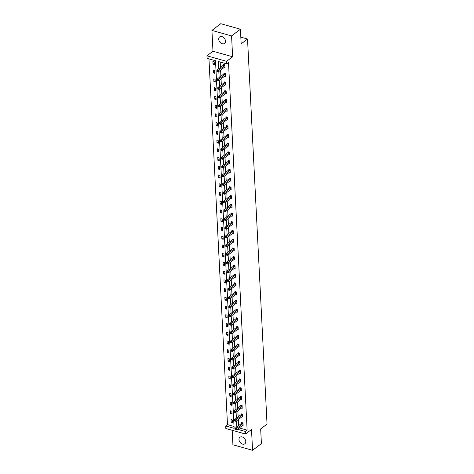 <?xml version="1.0" encoding="UTF-8"?>
<svg xmlns="http://www.w3.org/2000/svg" width="474" height="474" viewBox="0 0 474 474"><rect width="100%" height="100%" fill="white"/><g stroke="black" fill="none" stroke-linecap="round" stroke-linejoin="round"><path stroke-width="0.71" d="M225.5 41.131A4.088 2.939 52.8 0 1 224.569 43.43A4.088 2.939 52.8 0 1 220.925 43.093A4.088 2.939 52.8 0 1 218.704 39.224A4.088 2.939 52.8 0 1 219.628 36.919A4.088 2.939 52.8 0 1 223.272 37.262A4.088 2.939 52.8 0 1 225.5 41.131M245.781 441.495A4.088 2.939 52.8 0 1 244.851 443.794A4.088 2.939 52.8 0 1 241.207 443.457A4.088 2.939 52.8 0 1 238.985 439.588A4.088 2.939 52.8 0 1 239.909 437.283A4.088 2.939 52.8 0 1 243.559 437.626A4.088 2.939 52.8 0 1 245.781 441.495M232.183 430.297L232.918 444.778L252.559 450.3L251.504 429.468L245.485 434.036L225.843 428.514L225.713 425.966L234.126 428.336L215.504 60.725L207.091 58.361L206.96 55.814L226.608 61.336L226.732 63.883L218.318 61.519L218.686 68.789M240.419 29.222L231.567 35.935L211.925 30.419L220.771 23.7L240.419 29.222L241.159 43.863L247.529 39.028L267.04 424.106L260.664 428.94L261.411 443.581L252.559 450.3M208.957 58.883L227.484 424.627L225.713 425.966M211.925 30.419L212.98 51.245L206.96 55.814M247.529 39.028L240.822 37.144M224.712 76.124L225.411 76.326L225.269 73.523L223.941 73.15L223.971 73.778M225.594 93.597L226.294 93.793L226.151 90.996L224.824 90.623L224.854 91.245M226.477 111.07L227.176 111.266L227.034 108.463L225.707 108.09L225.743 108.718M227.366 128.537L228.065 128.732L227.923 125.936L226.596 125.563L226.625 126.191M228.249 146.01L228.948 146.205L228.806 143.403L227.479 143.03L227.508 143.658M229.132 163.477L229.831 163.678L229.694 160.876L228.367 160.502L228.397 161.13M230.02 180.95L230.72 181.145L230.577 178.348L229.25 177.975L229.28 178.597M230.903 198.422L231.602 198.618L231.46 195.815L230.133 195.442L230.168 196.07M231.792 215.889L232.491 216.085L232.349 213.288L231.022 212.915L231.051 213.543M232.675 233.362L233.374 233.558L233.232 230.755L231.904 230.382L231.934 231.01M233.558 250.829L234.257 251.03L234.115 248.228L232.787 247.855L232.823 248.483M234.446 268.302L235.145 268.497L235.003 265.701L233.676 265.327L233.706 265.95M235.329 285.775L236.028 285.97L235.886 283.168L234.559 282.794L234.589 283.422M236.212 303.242L236.911 303.437L236.769 300.64L235.442 300.267L235.477 300.895M237.101 320.714L237.8 320.91L237.658 318.107L236.33 317.734L236.36 318.362M237.984 338.181L238.683 338.383L238.541 335.58L237.213 335.207L237.249 335.835M238.872 355.654L239.571 355.85L239.429 353.053L238.102 352.68L238.132 353.302M239.755 373.127L240.454 373.322L240.312 370.52L238.985 370.147L239.014 370.775M240.638 390.594L241.337 390.789L241.195 387.993L239.868 387.619L239.903 388.247M241.527 408.067L242.226 408.262L242.084 405.46L240.756 405.086L240.786 405.714M242.41 425.534L243.109 425.735L242.966 422.932L241.639 422.559L241.669 423.187M220.185 62.041L220.457 67.45M220.594 70.176L220.902 76.184M221.038 78.915L221.34 84.917M221.482 87.649L221.785 93.656M221.921 96.382L222.229 102.39M222.365 105.115L222.673 111.123M222.81 113.855L223.112 119.857M223.254 122.588L223.556 128.596M223.692 131.322L224.001 137.33M224.137 140.061L224.439 146.063M224.581 148.795L224.883 154.802M225.02 157.528L225.328 163.536M225.464 166.267L225.766 172.269M225.908 175.001L226.211 181.009M226.347 183.734L226.655 189.742M226.791 192.468L227.093 198.476M227.236 201.207L227.538 207.209M227.674 209.941L227.982 215.948M228.118 218.674L228.421 224.682M228.563 227.413L228.865 233.415M229.001 236.147L229.309 242.155M229.446 244.88L229.748 250.888M229.89 253.62L230.192 259.622M230.328 262.353L230.637 268.361M230.773 271.087L231.081 277.094M231.217 279.82L231.519 285.828M231.662 288.559L231.964 294.561M232.1 297.293L232.408 303.301M232.544 306.026L232.847 312.034M232.989 314.766L233.291 320.768M233.427 323.499L233.735 329.507M233.872 332.233L234.174 338.24M234.316 340.972L234.618 346.974M234.754 349.705L235.063 355.713M235.199 358.439L235.501 364.447M235.643 367.172L235.945 373.18M236.082 375.912L236.39 381.914M236.526 384.645L236.828 390.653M236.97 393.379L237.273 399.386M237.409 402.118L237.717 408.12M237.853 410.851L238.155 416.859M238.298 419.585L238.6 425.593M239.252 427.933L247.126 430.143L228.504 62.538L226.732 63.883M241.965 416.8L242.664 416.996L242.522 414.199L241.195 413.826L241.23 414.448M241.082 399.333L241.781 399.529L241.639 396.726L240.312 396.353L240.342 396.981M240.2 381.86L240.899 382.056L240.756 379.259L239.429 378.886L239.459 379.508M239.311 364.387L240.01 364.583L239.868 361.786L238.541 361.413L238.576 362.041M238.428 346.921L239.127 347.116L238.985 344.314L237.658 343.94L237.687 344.568M237.545 329.448L238.238 329.643L238.102 326.847L236.775 326.473L236.804 327.096M236.656 311.981L237.356 312.176L237.213 309.374L235.886 309.001L235.922 309.629M235.774 294.508L236.473 294.704L236.33 291.907L235.003 291.534L235.033 292.156M234.885 277.035L235.584 277.231L235.442 274.434L234.115 274.061L234.15 274.689M234.002 259.568L234.701 259.764L234.559 256.961L233.232 256.588L233.261 257.216M233.119 242.096L233.818 242.291L233.676 239.494L232.349 239.121L232.379 239.743M232.23 224.629L232.93 224.824L232.787 222.022L231.46 221.648L231.496 222.276M231.348 207.156L232.047 207.351L231.904 204.555L230.577 204.181L230.607 204.804M230.465 189.683L231.164 189.878L231.022 187.082L229.694 186.709L229.724 187.337M229.576 172.216L230.275 172.412L230.133 169.609L228.806 169.236L228.841 169.864M228.693 154.743L229.392 154.939L229.25 152.142L227.923 151.769L227.953 152.391M227.804 137.276L228.504 137.472L228.361 134.669L227.034 134.296L227.07 134.924M226.922 119.803L227.621 119.999L227.479 117.202L226.151 116.829L226.181 117.451M226.039 102.331L226.738 102.526L226.596 99.73L225.269 99.356L225.298 99.984M225.15 84.864L225.849 85.059L225.707 82.257L224.38 81.883L224.415 82.512M224.267 67.391L224.966 67.586L224.824 64.79L223.497 64.417L223.527 65.039M247.126 430.143L245.354 431.488L245.485 434.036M212.98 51.245L232.621 56.767L231.567 35.935M232.621 56.767L226.608 61.336M237.48 429.278L245.354 431.488M218.828 71.521L219.13 77.529M219.266 80.254L219.575 86.262M219.711 88.993L220.013 94.996M220.155 97.727L220.457 103.735M220.594 106.46L220.902 112.468M221.038 115.194L221.34 121.202M221.482 123.933L221.785 129.935M221.927 132.667L222.229 138.675M222.365 141.4L222.673 147.408M222.81 150.139L223.112 156.142M223.254 158.873L223.556 164.881M223.692 167.606L224.001 173.614M224.137 176.346L224.439 182.348M224.581 185.079L224.883 191.087M225.02 193.813L225.328 199.821M225.464 202.546L225.766 208.554M225.908 211.286L226.211 217.288M226.347 220.019L226.655 226.027M226.791 228.752L227.093 234.76M227.236 237.492L227.538 243.494M227.674 246.225L227.982 252.233M228.118 254.959L228.421 260.967M228.563 263.698L228.865 269.7M229.001 272.432L229.309 278.439M229.446 281.165L229.748 287.173M229.89 289.898L230.192 295.906M230.334 298.638L230.637 304.64M230.773 307.371L231.081 313.379M231.217 316.105L231.519 322.113M231.662 324.844L231.964 330.846M232.1 333.578L232.408 339.585M232.544 342.311L232.847 348.319M232.989 351.05L233.291 357.052M233.427 359.784L233.735 365.792M233.872 368.517L234.174 374.525M234.316 377.251L234.618 383.259M234.754 385.99L235.063 391.992M235.199 394.724L235.501 400.731M235.643 403.457L235.945 409.465M236.082 412.196L236.39 418.198M236.526 420.93L236.828 426.938M227.484 424.627L234.032 426.464M214.207 61.804L214.349 64.606L213.022 64.233L212.879 61.43L214.207 61.804M214.651 70.537L214.793 73.34L213.46 72.966L213.324 70.164L214.651 70.537M215.089 79.277L215.232 82.073L213.904 81.7L213.762 78.903L215.089 79.277M215.534 88.01L215.676 90.812L214.349 90.439L214.207 87.637L215.534 88.01M215.978 96.743L216.12 99.546L214.793 99.173L214.651 96.37L215.978 96.743M216.417 105.483L216.559 108.279L215.232 107.906L215.089 105.11L216.417 105.483M216.861 114.216L217.003 117.013L215.676 116.64L215.534 113.843L216.861 114.216M217.305 122.95L217.448 125.752L216.12 125.379L215.978 122.576L217.305 122.95M217.744 131.683L217.886 134.486L216.559 134.112L216.417 131.316L217.744 131.683M218.188 140.423L218.33 143.219L217.003 142.846L216.861 140.049L218.188 140.423M218.633 149.156L218.775 151.958L217.448 151.585L217.305 148.783L218.633 149.156M219.071 157.889L219.213 160.692L217.886 160.319L217.744 157.516L219.071 157.889M219.515 166.629L219.658 169.425L218.33 169.052L218.188 166.256L219.515 166.629M219.96 175.362L220.102 178.165L218.775 177.791L218.633 174.989L219.96 175.362M220.398 184.096L220.54 186.898L219.213 186.525L219.071 183.722L220.398 184.096M220.843 192.835L220.985 195.632L219.658 195.258L219.515 192.462L220.843 192.835M221.287 201.569L221.429 204.365L220.102 203.992L219.96 201.195L221.287 201.569M221.731 210.302L221.868 213.104L220.54 212.731L220.404 209.929L221.731 210.302M222.17 219.035L222.312 221.838L220.985 221.465L220.843 218.668L222.17 219.035M222.614 227.775L222.756 230.571L221.429 230.198L221.287 227.402L222.614 227.775M223.058 236.508L223.201 239.311L221.873 238.937L221.731 236.135L223.058 236.508M223.497 245.242L223.639 248.044L222.312 247.671L222.17 244.868L223.497 245.242M223.941 253.981L224.084 256.778L222.756 256.404L222.614 253.608L223.941 253.981M224.386 262.714L224.528 265.517L223.201 265.144L223.058 262.341L224.386 262.714M224.824 271.448L224.966 274.25L223.639 273.877L223.497 271.075L224.824 271.448M225.269 280.187L225.411 282.984L224.084 282.611L223.941 279.814L225.269 280.187M225.713 288.921L225.855 291.717L224.528 291.344L224.386 288.548L225.713 288.921M226.151 297.654L226.294 300.457L224.966 300.083L224.824 297.281L226.151 297.654M226.596 306.388L226.738 309.19L225.411 308.817L225.269 306.02L226.596 306.388M227.04 315.127L227.182 317.924L225.855 317.55L225.713 314.754L227.04 315.127M227.479 323.861L227.621 326.663L226.294 326.29L226.151 323.487L227.479 323.861M227.923 332.594L228.065 335.396L226.738 335.023L226.596 332.221L227.923 332.594M228.367 341.333L228.509 344.13L227.182 343.757L227.04 340.96L228.367 341.333M228.806 350.067L228.948 352.869L227.621 352.496L227.479 349.694L228.806 350.067M229.25 358.8L229.392 361.603L228.065 361.229L227.923 358.427L229.25 358.8M229.694 367.54L229.837 370.336L228.509 369.963L228.367 367.166L229.694 367.54M230.139 376.273L230.275 379.07L228.948 378.696L228.812 375.9L230.139 376.273M230.577 385.007L230.72 387.809L229.392 387.436L229.25 384.633L230.577 385.007M231.022 393.74L231.164 396.542L229.837 396.169L229.694 393.373L231.022 393.74M231.466 402.479L231.608 405.276L230.281 404.903L230.139 402.106L231.466 402.479M231.904 411.213L232.047 414.015L230.72 413.642L230.577 410.839L231.904 411.213M232.349 419.946L232.491 422.749L231.164 422.375L231.022 419.573L232.349 419.946M232.426 421.422L231.164 422.375M231.982 412.682L230.72 413.642M231.537 403.949L230.281 404.903M231.093 395.215L229.837 396.169M230.654 386.476L229.392 387.436M230.21 377.742L228.948 378.696M229.766 369.009L228.509 369.963M229.327 360.27L228.065 361.229M228.883 351.536L227.621 352.496M228.438 342.803L227.182 343.757M228 334.069L226.738 335.023M227.556 325.33L226.294 326.29M227.111 316.596L225.855 317.55M226.673 307.863L225.411 308.817M226.228 299.124L224.966 300.083M225.784 290.39L224.528 291.344M225.346 281.657L224.084 282.611M224.901 272.917L223.639 273.877M224.457 264.184L223.201 265.144M224.018 255.45L222.756 256.404M223.574 246.717L222.312 247.671M223.13 237.978L221.873 238.937M222.685 229.244L221.429 230.198M222.247 220.511L220.985 221.465M221.802 211.771L220.54 212.731M221.358 203.038L220.102 203.992M220.92 194.304L219.658 195.258M220.475 185.565L219.213 186.525M220.031 176.832L218.775 177.791M219.592 168.098L218.33 169.052M219.148 159.365L217.886 160.319M218.704 150.625L217.448 151.585M218.265 141.892L217.003 142.846M217.821 133.158L216.559 134.112M217.376 124.419L216.12 125.379M216.938 115.686L215.676 116.64M216.494 106.952L215.232 107.906M216.049 98.213L214.793 99.173M215.611 89.479L214.349 90.439M215.166 80.746L213.904 81.7M214.722 72.012L213.46 72.966M214.278 63.273L213.022 64.233M242.818 423.774L241.491 423.401L235.051 428.289L236.378 428.662L242.818 423.774A0.64 0.32 105.7 0 0 242.949 423.632L242.996 423.56M235.537 429.32L235.009 429.171L235.039 429.728L235.566 429.877L235.537 429.32L236.378 428.662L236.449 430.06L242.889 425.172A0.64 0.32 105.7 0 1 243.026 425.113L243.079 425.107M241.491 423.401A0.64 0.32 105.7 0 0 241.622 423.258L242.03 422.672M235.051 428.289L235.009 429.171M235.566 429.877L236.449 430.06M242.374 415.034L241.047 414.661L234.606 419.555L235.934 419.928L242.374 415.034A0.64 0.32 105.7 0 0 242.504 414.898L242.558 414.821M235.098 420.586L234.565 420.432L234.594 420.995L235.122 421.143L235.098 420.586L235.934 419.928L236.005 421.327L242.445 416.439A0.64 0.32 105.7 0 1 242.581 416.379L242.635 416.373M241.047 414.661A0.64 0.32 105.7 0 0 241.177 414.525L241.586 413.932M234.606 419.555L234.565 420.432M235.122 421.143L236.005 421.327M241.936 406.301L240.608 405.928L234.162 410.816L235.489 411.189L241.936 406.301A0.64 0.32 105.7 0 0 242.066 406.159L242.113 406.088M234.654 411.847L234.12 411.699L234.15 412.262L234.683 412.41L234.654 411.847L235.489 411.189L235.56 412.593L242.007 407.699A0.64 0.32 105.7 0 1 242.137 407.64L242.19 407.634M240.608 405.928A0.64 0.32 105.7 0 0 240.739 405.785L241.148 405.199M234.162 410.816L234.12 411.699M234.683 412.41L235.56 412.593M241.491 397.567L240.164 397.194L233.723 402.082L235.051 402.456L241.491 397.567A0.64 0.32 105.7 0 0 241.622 397.425L241.669 397.354M234.209 403.113L233.682 402.965L233.706 403.522L234.239 403.67L234.209 403.113L235.051 402.456L235.122 403.854L241.562 398.966A0.64 0.32 105.7 0 1 241.699 398.907L241.752 398.901M240.164 397.194A0.64 0.32 105.7 0 0 240.294 397.052L240.703 396.465M233.723 402.082L233.682 402.965M234.239 403.67L235.122 403.854M241.047 388.834L239.72 388.461L233.279 393.349L234.606 393.722L241.047 388.834A0.64 0.32 105.7 0 0 241.177 388.692L241.23 388.621M233.771 394.38L233.238 394.226L233.267 394.789L233.795 394.937L233.771 394.38L234.606 393.722L234.677 395.12L241.118 390.232A0.64 0.32 105.7 0 1 241.254 390.173L241.307 390.167M239.72 388.461A0.64 0.32 105.7 0 0 239.85 388.319L240.259 387.726M233.279 393.349L233.238 394.226M233.795 394.937L234.677 395.12M240.608 380.095L239.281 379.721L232.835 384.61L234.162 384.983L240.608 380.095A0.64 0.32 105.7 0 0 240.739 379.952L240.786 379.881M233.327 385.64L232.793 385.492L232.823 386.055L233.356 386.203L233.327 385.64L234.162 384.983L234.233 386.387L240.679 381.499A0.64 0.32 105.7 0 1 240.81 381.434L240.863 381.428M239.281 379.721A0.64 0.32 105.7 0 0 239.411 379.585L239.814 378.993M232.835 384.61L232.793 385.492M233.356 386.203L234.233 386.387M240.164 371.361L238.837 370.988L232.396 375.876L233.723 376.249L240.164 371.361A0.64 0.32 105.7 0 0 240.294 371.219L240.342 371.148M232.882 376.907L232.355 376.759L232.379 377.316L232.912 377.47L232.882 376.907L233.723 376.249L233.789 377.648L240.235 372.76A0.64 0.32 105.7 0 1 240.365 372.7L240.425 372.694M238.837 370.988A0.64 0.32 105.7 0 0 238.967 370.846L239.376 370.259M232.396 375.876L232.355 376.759M232.912 377.47L233.789 377.648M239.72 362.628L238.392 362.255L231.952 367.143L233.279 367.516L239.72 362.628A0.64 0.32 105.7 0 0 239.85 362.486L239.903 362.414M232.444 368.174L231.91 368.025L231.94 368.582L232.467 368.731L232.444 368.174L233.279 367.516L233.35 368.914L239.791 364.026A0.64 0.32 105.7 0 1 239.927 363.967L239.98 363.961M238.392 362.255A0.64 0.32 105.7 0 0 238.523 362.112L238.932 361.52M231.952 367.143L231.91 368.025M232.467 368.731L233.35 368.914M239.281 353.888L237.948 353.515L231.508 358.409L232.835 358.782L239.281 353.888A0.64 0.32 105.7 0 0 239.406 353.752L239.459 353.675M231.999 359.434L231.466 359.286L231.496 359.849L232.029 359.997L231.999 359.434L232.835 358.782L232.906 360.181L239.346 355.293A0.64 0.32 105.7 0 1 239.483 355.233L239.536 355.222M237.948 353.515A0.64 0.32 105.7 0 0 238.078 353.379L238.487 352.786M231.508 358.409L231.466 359.286M232.029 359.997L232.906 360.181M238.837 345.155L237.51 344.782L231.063 349.67L232.39 350.043L238.837 345.155A0.64 0.32 105.7 0 0 238.967 345.013L239.014 344.942M231.555 350.701L231.028 350.553L231.051 351.116L231.585 351.264L231.555 350.701L232.39 350.043L232.461 351.447L238.908 346.553A0.64 0.32 105.7 0 1 239.038 346.494L239.092 346.488M237.51 344.782A0.64 0.32 105.7 0 0 237.64 344.639L238.049 344.053M231.063 349.67L231.028 350.553M231.585 351.264L232.461 351.447M238.392 336.421L237.065 336.048L230.625 340.936L231.952 341.31L238.392 336.421A0.64 0.32 105.7 0 0 238.523 336.279L238.576 336.208M231.116 341.967L230.583 341.819L230.613 342.376L231.14 342.524L231.116 341.967L231.952 341.31L232.023 342.708L238.463 337.82A0.64 0.32 105.7 0 1 238.6 337.761L238.653 337.755M237.065 336.048A0.64 0.32 105.7 0 0 237.196 335.906L237.604 335.319M230.625 340.936L230.583 341.819M231.14 342.524L232.023 342.708M237.948 327.682L236.621 327.309L230.18 332.203L231.508 332.576L237.948 327.682A0.64 0.32 105.7 0 0 238.078 327.546L238.132 327.469M230.672 333.234L230.139 333.08L230.168 333.643L230.702 333.791L230.672 333.234L231.508 332.576L231.579 333.974L238.019 329.086A0.64 0.32 105.7 0 1 238.155 329.027L238.209 329.021M236.621 327.309A0.64 0.32 105.7 0 0 236.751 327.173L237.16 326.58M230.18 332.203L230.139 333.08M230.702 333.791L231.579 333.974M237.51 318.949L236.182 318.575L229.736 323.464L231.063 323.837L237.51 318.949A0.64 0.32 105.7 0 0 237.64 318.806L237.687 318.735M230.228 324.494L229.7 324.346L229.724 324.909L230.257 325.057L230.228 324.494L231.063 323.837L231.134 325.241L237.581 320.347A0.64 0.32 105.7 0 1 237.711 320.288L237.764 320.282M236.182 318.575A0.64 0.32 105.7 0 0 236.313 318.433L236.722 317.847M229.736 323.464L229.7 324.346M230.257 325.057L231.134 325.241M237.065 310.215L235.738 309.842L229.298 314.73L230.625 315.103L237.065 310.215A0.64 0.32 105.7 0 0 237.196 310.073L237.249 310.002M229.783 315.761L229.256 315.613L229.286 316.17L229.813 316.318L229.783 315.761L230.625 315.103L230.696 316.502L237.136 311.614A0.64 0.32 105.7 0 1 237.273 311.554L237.326 311.548M235.738 309.842A0.64 0.32 105.7 0 0 235.868 309.7L236.277 309.113M229.298 314.73L229.256 315.613M229.813 316.318L230.696 316.502M236.621 301.482L235.294 301.108L228.853 305.997L230.18 306.37L236.621 301.482A0.64 0.32 105.7 0 0 236.751 301.34L236.804 301.268M229.345 307.028L228.812 306.874L228.841 307.436L229.375 307.585L229.345 307.028L230.18 306.37L230.251 307.768L236.692 302.88A0.64 0.32 105.7 0 1 236.828 302.821L236.882 302.815M235.294 301.108A0.64 0.32 105.7 0 0 235.424 300.966L235.833 300.374M228.853 305.997L228.812 306.874M229.375 307.585L230.251 307.768M236.182 292.742L234.855 292.369L228.409 297.257L229.736 297.631L236.182 292.742A0.64 0.32 105.7 0 0 236.313 292.6L236.36 292.529M228.901 298.288L228.367 298.14L228.397 298.703L228.93 298.851L228.901 298.288L229.736 297.631L229.807 299.035L236.253 294.147A0.64 0.32 105.7 0 1 236.384 294.081L236.437 294.076M234.855 292.369A0.64 0.32 105.7 0 0 234.986 292.233L235.394 291.64M228.409 297.257L228.367 298.14M228.93 298.851L229.807 299.035M235.738 284.009L234.411 283.636L227.97 288.524L229.298 288.897L235.738 284.009A0.64 0.32 105.7 0 0 235.868 283.867L235.916 283.796M228.456 289.555L227.929 289.407L227.958 289.964L228.486 290.118L228.456 289.555L229.298 288.897L229.369 290.295L235.809 285.407A0.64 0.32 105.7 0 1 235.945 285.348L235.999 285.342M234.411 283.636A0.64 0.32 105.7 0 0 234.541 283.493L234.95 282.907M227.97 288.524L227.929 289.407M228.486 290.118L229.369 290.295M235.294 275.276L233.966 274.902L227.526 279.79L228.853 280.164L235.294 275.276A0.64 0.32 105.7 0 0 235.424 275.133L235.477 275.062M228.018 280.821L227.484 280.673L227.514 281.23L228.041 281.378L228.018 280.821L228.853 280.164L228.924 281.562L235.365 276.674A0.64 0.32 105.7 0 1 235.501 276.615L235.554 276.609M233.966 274.902A0.64 0.32 105.7 0 0 234.097 274.76L234.506 274.168M227.526 279.79L227.484 280.673M228.041 281.378L228.924 281.562M234.855 266.536L233.528 266.163L227.082 271.057L228.409 271.43L234.855 266.536A0.64 0.32 105.7 0 0 234.986 266.4L235.033 266.323M227.573 272.082L227.04 271.934L227.07 272.497L227.603 272.645L227.573 272.082L228.409 271.43L228.48 272.828L234.926 267.94A0.64 0.32 105.7 0 1 235.057 267.881L235.11 267.869M233.528 266.163A0.64 0.32 105.7 0 0 233.658 266.027L234.067 265.434M227.082 271.057L227.04 271.934M227.603 272.645L228.48 272.828M234.411 257.803L233.084 257.429L226.643 262.318L227.97 262.691L234.411 257.803A0.64 0.32 105.7 0 0 234.541 257.66L234.589 257.589M227.129 263.348L226.602 263.2L226.631 263.757L227.159 263.911L227.129 263.348L227.97 262.691L228.041 264.095L234.482 259.201A0.64 0.32 105.7 0 1 234.618 259.142L234.671 259.136M233.084 257.429A0.64 0.32 105.7 0 0 233.214 257.287L233.623 256.701M226.643 262.318L226.602 263.2M227.159 263.911L228.041 264.095M233.966 249.069L232.639 248.696L226.199 253.584L227.526 253.957L233.966 249.069A0.64 0.32 105.7 0 0 234.097 248.927L234.15 248.856M226.691 254.615L226.157 254.467L226.187 255.024L226.714 255.172L226.691 254.615L227.526 253.957L227.597 255.356L234.038 250.468A0.64 0.32 105.7 0 1 234.174 250.408L234.227 250.402M232.639 248.696A0.64 0.32 105.7 0 0 232.77 248.554L233.178 247.967M226.199 253.584L226.157 254.467M226.714 255.172L227.597 255.356M233.528 240.33L232.201 239.957L225.754 244.851L227.082 245.224L233.528 240.33A0.64 0.32 105.7 0 0 233.658 240.194L233.706 240.117M226.246 245.882L225.713 245.728L225.743 246.29L226.276 246.439L226.246 245.882L227.082 245.224L227.153 246.622L233.599 241.734A0.64 0.32 105.7 0 1 233.729 241.675L233.783 241.669M232.201 239.957A0.64 0.32 105.7 0 0 232.331 239.82L232.74 239.228M225.754 244.851L225.713 245.728M226.276 246.439L227.153 246.622M233.084 231.596L231.756 231.223L225.316 236.111L226.643 236.485L233.084 231.596A0.64 0.32 105.7 0 0 233.214 231.454L233.261 231.383M225.802 237.142L225.274 236.994L225.298 237.557L225.831 237.705L225.802 237.142L226.643 236.485L226.714 237.889L233.155 232.995A0.64 0.32 105.7 0 1 233.291 232.935L233.344 232.93M231.756 231.223A0.64 0.32 105.7 0 0 231.887 231.081L232.296 230.494M225.316 236.111L225.274 236.994M225.831 237.705L226.714 237.889M232.639 222.863L231.312 222.49L224.872 227.378L226.199 227.751L232.639 222.863A0.64 0.32 105.7 0 0 232.77 222.721L232.823 222.65M225.363 228.409L224.83 228.261L224.86 228.818L225.387 228.966L225.363 228.409L226.199 227.751L226.27 229.149L232.71 224.261A0.64 0.32 105.7 0 1 232.847 224.202L232.9 224.196M231.312 222.49A0.64 0.32 105.7 0 0 231.442 222.347L231.851 221.761M224.872 227.378L224.83 228.261M225.387 228.966L226.27 229.149M232.201 214.13L230.874 213.756L224.427 218.644L225.754 219.018L232.201 214.13A0.64 0.32 105.7 0 0 232.331 213.987L232.379 213.916M224.919 219.675L224.386 219.521L224.415 220.084L224.949 220.232L224.919 219.675L225.754 219.018L225.825 220.416L232.272 215.528A0.64 0.32 105.7 0 1 232.402 215.469L232.456 215.463M230.874 213.756A0.64 0.32 105.7 0 0 230.998 213.614L231.407 213.022M224.427 218.644L224.386 219.521M224.949 220.232L225.825 220.416M231.756 205.39L230.429 205.017L223.989 209.905L225.316 210.278L231.756 205.39A0.64 0.32 105.7 0 0 231.887 205.248L231.934 205.177M224.475 210.936L223.947 210.788L223.971 211.351L224.504 211.499L224.475 210.936L225.316 210.278L225.381 211.682L231.827 206.788A0.64 0.32 105.7 0 1 231.958 206.729L232.017 206.723M230.429 205.017A0.64 0.32 105.7 0 0 230.56 204.881L230.968 204.288M223.989 209.905L223.947 210.788M224.504 211.499L225.381 211.682M231.312 196.657L229.985 196.283L223.544 201.172L224.872 201.545L231.312 196.657A0.64 0.32 105.7 0 0 231.442 196.514L231.496 196.443M224.036 202.202L223.503 202.054L223.532 202.611L224.06 202.765L224.036 202.202L224.872 201.545L224.943 202.943L231.383 198.055A0.64 0.32 105.7 0 1 231.519 197.996L231.573 197.99M229.985 196.283A0.64 0.32 105.7 0 0 230.115 196.141L230.524 195.555M223.544 201.172L223.503 202.054M224.06 202.765L224.943 202.943M230.868 187.923L229.54 187.55L223.1 192.438L224.427 192.811L230.868 187.923A0.64 0.32 105.7 0 0 230.998 187.781L231.051 187.71M223.592 193.469L223.058 193.321L223.088 193.878L223.621 194.026L223.592 193.469L224.427 192.811L224.498 194.21L230.939 189.322A0.64 0.32 105.7 0 1 231.075 189.262L231.128 189.256M229.54 187.55A0.64 0.32 105.7 0 0 229.671 187.408L230.08 186.815M223.1 192.438L223.058 193.321M223.621 194.026L224.498 194.21M230.429 179.184L229.102 178.811L222.656 183.705L223.983 184.078L230.429 179.184A0.64 0.32 105.7 0 0 230.56 179.048L230.607 178.971M223.147 184.73L222.62 184.582L222.644 185.144L223.177 185.293L223.147 184.73L223.983 184.078L224.054 185.476L230.5 180.588A0.64 0.32 105.7 0 1 230.631 180.529L230.684 180.517M229.102 178.811A0.64 0.32 105.7 0 0 229.232 178.674L229.641 178.082M222.656 183.705L222.62 184.582M223.177 185.293L224.054 185.476M229.985 170.45L228.658 170.077L222.217 174.965L223.544 175.339L229.985 170.45A0.64 0.32 105.7 0 0 230.115 170.308L230.168 170.237M222.703 175.996L222.176 175.848L222.205 176.405L222.733 176.559L222.703 175.996L223.544 175.339L223.615 176.737L230.056 171.849A0.64 0.32 105.7 0 1 230.192 171.789L230.246 171.784M228.658 170.077A0.64 0.32 105.7 0 0 228.788 169.935L229.197 169.348M222.217 174.965L222.176 175.848M222.733 176.559L223.615 176.737M229.54 161.717L228.213 161.344L221.773 166.232L223.1 166.605L229.54 161.717A0.64 0.32 105.7 0 0 229.671 161.575L229.724 161.504M222.265 167.263L221.731 167.115L221.761 167.672L222.294 167.82L222.265 167.263L223.1 166.605L223.171 168.003L229.612 163.115A0.64 0.32 105.7 0 1 229.748 163.056L229.801 163.05M228.213 161.344A0.64 0.32 105.7 0 0 228.344 161.201L228.752 160.615M221.773 166.232L221.731 167.115M222.294 167.82L223.171 168.003M229.102 152.978L227.775 152.604L221.328 157.498L222.656 157.872L229.102 152.978A0.64 0.32 105.7 0 0 229.232 152.841L229.28 152.764M221.82 158.529L221.293 158.375L221.317 158.938L221.85 159.086L221.82 158.529L222.656 157.872L222.727 159.27L229.173 154.382A0.64 0.32 105.7 0 1 229.303 154.323L229.357 154.317M227.775 152.604A0.64 0.32 105.7 0 0 227.905 152.468L228.314 151.876M221.328 157.498L221.293 158.375M221.85 159.086L222.727 159.27M228.658 144.244L227.33 143.871L220.89 148.759L222.217 149.132L228.658 144.244A0.64 0.32 105.7 0 0 228.788 144.102L228.841 144.031M221.376 149.79L220.848 149.642L220.878 150.205L221.405 150.353L221.376 149.79L222.217 149.132L222.288 150.536L228.729 145.642A0.64 0.32 105.7 0 1 228.865 145.583L228.918 145.577M227.33 143.871A0.64 0.32 105.7 0 0 227.461 143.729L227.87 143.142M220.89 148.759L220.848 149.642M221.405 150.353L222.288 150.536M228.213 135.511L226.886 135.137L220.446 140.026L221.773 140.399L228.213 135.511A0.64 0.32 105.7 0 0 228.344 135.368L228.397 135.297M220.937 141.056L220.404 140.908L220.434 141.465L220.967 141.613L220.937 141.056L221.773 140.399L221.844 141.797L228.284 136.909A0.64 0.32 105.7 0 1 228.421 136.85L228.474 136.844M226.886 135.137A0.64 0.32 105.7 0 0 227.016 134.995L227.425 134.409M220.446 140.026L220.404 140.908M220.967 141.613L221.844 141.797M227.775 126.777L226.448 126.404L220.001 131.292L221.328 131.665L227.775 126.777A0.64 0.32 105.7 0 0 227.905 126.635L227.953 126.564M220.493 132.323L219.96 132.169L219.989 132.732L220.523 132.88L220.493 132.323L221.328 131.665L221.399 133.064L227.846 128.176A0.64 0.32 105.7 0 1 227.976 128.116L228.03 128.11M226.448 126.404A0.64 0.32 105.7 0 0 226.578 126.262L226.987 125.669M220.001 131.292L219.96 132.169M220.523 132.88L221.399 133.064M227.33 118.038L226.003 117.665L219.563 122.553L220.89 122.926L227.33 118.038A0.64 0.32 105.7 0 0 227.461 117.896L227.508 117.825M220.049 123.584L219.521 123.436L219.551 123.998L220.078 124.147L220.049 123.584L220.89 122.926L220.961 124.33L227.402 119.436A0.64 0.32 105.7 0 1 227.538 119.377L227.591 119.371M226.003 117.665A0.64 0.32 105.7 0 0 226.134 117.528L226.542 116.936M219.563 122.553L219.521 123.436M220.078 124.147L220.961 124.33M226.886 109.304L225.559 108.931L219.118 113.819L220.446 114.193L226.886 109.304A0.64 0.32 105.7 0 0 227.016 109.162L227.07 109.091M219.61 114.85L219.077 114.702L219.107 115.259L219.634 115.413L219.61 114.85L220.446 114.193L220.517 115.591L226.957 110.703A0.64 0.32 105.7 0 1 227.093 110.643L227.147 110.638M225.559 108.931A0.64 0.32 105.7 0 0 225.689 108.789L226.098 108.202M219.118 113.819L219.077 114.702M219.634 115.413L220.517 115.591M226.448 100.571L225.12 100.198L218.674 105.086L220.001 105.459L226.448 100.571A0.64 0.32 105.7 0 0 226.578 100.429L226.625 100.358M219.166 106.117L218.633 105.969L218.662 106.526L219.195 106.674L219.166 106.117L220.001 105.459L220.072 106.857L226.519 101.969A0.64 0.32 105.7 0 1 226.649 101.91L226.702 101.904M225.12 100.198A0.64 0.32 105.7 0 0 225.251 100.055L225.66 99.463M218.674 105.086L218.633 105.969M219.195 106.674L220.072 106.857M226.003 91.832L224.676 91.458L218.236 96.352L219.563 96.726L226.003 91.832A0.64 0.32 105.7 0 0 226.134 91.695L226.181 91.618M218.721 97.377L218.194 97.229L218.224 97.792L218.751 97.94L218.721 97.377L219.563 96.726L219.634 98.124L226.074 93.236A0.64 0.32 105.7 0 1 226.211 93.177L226.264 93.165M224.676 91.458A0.64 0.32 105.7 0 0 224.806 91.322L225.215 90.73M218.236 96.352L218.194 97.229M218.751 97.94L219.634 98.124M225.559 83.098L224.232 82.725L217.791 87.613L219.118 87.986L225.559 83.098A0.64 0.32 105.7 0 0 225.689 82.956L225.743 82.885M218.283 88.644L217.75 88.496L217.779 89.053L218.307 89.207L218.283 88.644L219.118 87.986L219.189 89.385L225.63 84.496A0.64 0.32 105.7 0 1 225.766 84.437L225.82 84.431M224.232 82.725A0.64 0.32 105.7 0 0 224.362 82.583L224.771 81.996M217.791 87.613L217.75 88.496M218.307 89.207L219.189 89.385M225.12 74.365L223.793 73.991L217.347 78.88L218.674 79.253L225.12 74.365A0.64 0.32 105.7 0 0 225.251 74.222L225.298 74.151M217.839 79.91L217.305 79.762L217.335 80.319L217.868 80.467L217.839 79.91L218.674 79.253L218.745 80.651L225.191 75.763A0.64 0.32 105.7 0 1 225.322 75.704L225.375 75.698M223.793 73.991A0.64 0.32 105.7 0 0 223.924 73.849L224.332 73.263M217.347 78.88L217.305 79.762M217.868 80.467L218.745 80.651M224.676 65.625L223.349 65.252L216.908 70.146L218.236 70.519L224.676 65.625A0.64 0.32 105.7 0 0 224.806 65.489L224.854 65.412M217.394 71.177L216.867 71.023L216.891 71.586L217.424 71.734L217.394 71.177L218.236 70.519L218.307 71.918L224.747 67.03A0.64 0.32 105.7 0 1 224.883 66.97L224.937 66.964M223.349 65.252A0.64 0.32 105.7 0 0 223.479 65.116L223.888 64.523M216.908 70.146L216.867 71.023M217.424 71.734L218.307 71.918M242.949 423.632L241.622 423.258M242.504 414.898L241.177 414.525M242.066 406.159L240.739 405.785M241.622 397.425L240.294 397.052M241.177 388.692L239.85 388.319M240.739 379.952L239.411 379.585M240.294 371.219L238.967 370.846M239.85 362.486L238.523 362.112M239.406 353.752L238.078 353.379M238.967 345.013L237.64 344.639M238.523 336.279L237.196 335.906M238.078 327.546L236.751 327.173M237.64 318.806L236.313 318.433M237.196 310.073L235.868 309.7M236.751 301.34L235.424 300.966M236.313 292.6L234.986 292.233M235.868 283.867L234.541 283.493M235.424 275.133L234.097 274.76M234.986 266.4L233.658 266.027M234.541 257.66L233.214 257.287M234.097 248.927L232.77 248.554M233.658 240.194L232.331 239.82M233.214 231.454L231.887 231.081M232.77 222.721L231.442 222.347M232.331 213.987L230.998 213.614M231.887 205.248L230.56 204.881M231.442 196.514L230.115 196.141M230.998 187.781L229.671 187.408M230.56 179.048L229.232 178.674M230.115 170.308L228.788 169.935M229.671 161.575L228.344 161.201M229.232 152.841L227.905 152.468M228.788 144.102L227.461 143.729M228.344 135.368L227.016 134.995M227.905 126.635L226.578 126.262M227.461 117.896L226.134 117.528M227.016 109.162L225.689 108.789M226.578 100.429L225.251 100.055M226.134 91.695L224.806 91.322M225.689 82.956L224.362 82.583M225.251 74.222L223.924 73.849M224.806 65.489L223.479 65.116"/></g></svg>

